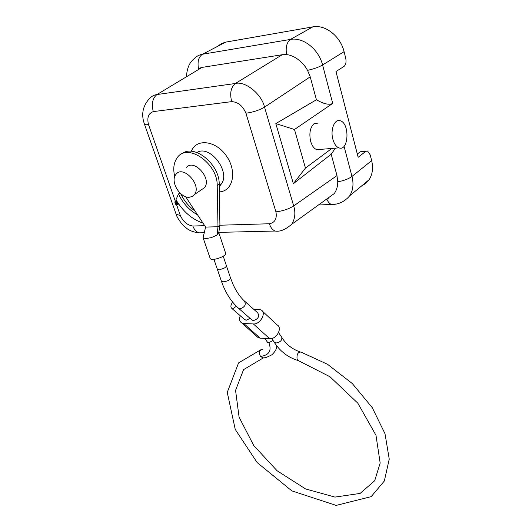 <?xml version="1.0" encoding="UTF-8"?>
<svg xmlns="http://www.w3.org/2000/svg" width="532" height="532" viewBox="0 0 532 532"><rect width="100%" height="100%" fill="white"/><g stroke="black" fill="none" stroke-linecap="round" stroke-linejoin="round"><path stroke-width="0.8" d="M203.869 188.488L202.792 188.847M217.615 46.357L221.339 43.611L225.734 42.121L202.473 54.251L290.472 39.421L312.789 26.879L225.734 42.121M312.789 26.879C325.291 24.299 340.5 36.276 344.078 51.657L322.578 65.004C318.788 67.185 313.774 68.967 307.529 70.357L310.223 76.841L316.434 99.763C323.808 104.006 329.235 105.223 332.719 103.401L294.482 129.495L275.815 123.59L316.434 99.763M335.479 148.129L331.183 154.214L336.975 175.593L337.767 181.798C343.772 180.747 348.513 178.952 351.998 176.418L371.649 160.617L370.186 154.839L367.532 151.008L365.737 151.367L358.169 157.292L335.971 71.554L344.084 66.354C345.926 64.731 346.458 61.945 345.68 58.001L344.078 51.657M357.331 154.047L360.257 151.8L365.737 151.367M362.086 151.44L360.257 151.8M371.649 160.617C373.378 168.006 372.54 174.37 369.115 179.703L365.717 183.48L361.414 186.08M332.892 139.357C330.079 129.795 334.681 118.437 340.314 120.784C350.096 123.471 348.633 151.826 338.924 147.843C336.224 146.759 334.216 143.926 332.892 139.357M318.176 123.065L314.106 123.71C310.09 127.427 308.946 133.306 310.668 141.359C312.018 145.854 314.06 148.627 316.806 149.691L320.397 149.392M176.604 204.348L175.66 203.025L176.89 203.676L176.604 204.348M175.992 201.754L176.085 202.845L175.533 202.885L176.691 204.594L177.402 202.938L176.943 203.55L176.238 202.958L176.265 201.575M177.229 202.293L176.238 202.958M177.788 203.849L176.691 204.594M175.021 202.027L175.134 201.834C176.903 201.422 177.721 202.3 177.588 204.454C175.986 204.953 175.134 204.148 175.021 202.027M174.882 201.907C175.001 204.248 175.946 205.146 177.715 204.594C177.868 202.207 176.963 201.242 175.001 201.695L174.882 201.907M180.92 193.887L182.789 195.277M184.172 196.062L184.178 196.707L184.411 196.175M184.178 196.707L184.744 196.328M197.525 214.795C189.232 210.273 182.888 203.317 178.486 193.921L175.992 199.746C183.015 211.55 192.012 219.344 202.991 223.114M179.916 192.97L178.486 193.921M195.058 211.044C188.927 206.622 184.119 200.823 180.641 193.648M176.105 214.13L144.451 124.156C143.547 121.143 139.278 110.43 148.834 99.271C151.115 96.545 153.828 94.969 156.973 94.543C152.571 98.127 151.334 103.813 153.276 111.607C148.421 113.296 146.839 117.619 148.508 124.568C146.253 124.92 144.897 124.781 144.451 124.156L144.431 124.102M310.223 76.841L264.53 107.125C259.137 110.27 252.933 112.299 245.917 113.21C242.752 105.828 238.017 101.971 231.713 101.632C229.618 93.366 230.841 87.315 235.383 83.484C245.172 80.771 261.671 94.058 264.53 107.125L293.691 205.931C295.739 212.627 295.08 218.738 291.729 224.271L291.729 224.271C285.365 229.698 279.812 231.952 275.064 231.034C272.351 229.791 270.489 227.363 269.465 223.753C274.971 222.629 277.125 218.659 275.928 211.836C282.638 211.084 288.557 209.123 293.691 205.931L336.975 175.593M192.85 226.02C194.06 229.398 196.069 231.673 198.868 232.85C193.222 232.118 188.907 230.409 185.921 227.723C181.784 224.903 176.405 216.577 176.139 214.216L180.348 215.513C183.267 221.764 187.437 225.269 192.85 226.02L204.674 225.668M186.486 76.601C186.951 68.415 189.412 62.543 193.874 58.986C196.202 56.432 199.068 54.856 202.473 54.251C198.649 56.851 197.305 61.606 198.463 68.508L202.047 67.398L282.226 54.73L286.542 54.636C295.533 55.414 304.131 63.694 307.529 70.357M331.183 154.214L293.378 183.686L275.815 123.59M294.482 129.495L305.454 168.065L293.378 183.686M305.454 168.065L331.868 148.435M337.767 181.798C337.747 186.38 336.576 190.31 334.269 193.575L291.729 224.271M328.55 198.217L327.785 198.256M218.765 232.637L225.608 253.086C227.277 256.244 211.044 261.751 210.147 258.326L210.12 258.253M218.738 232.797L216.544 235.27L211.304 237.651L205.512 238.629L203.071 237.678L205.605 227.084L217.994 226.732L217.096 234.885M218.712 232.989L219.922 225.315L217.994 226.732L217.209 185.608C217.834 163.251 187.098 142.224 177.136 157.838C173.698 162.726 172.907 168.977 174.755 176.577M219.922 225.315L219.197 184.245C219.763 164.142 193.754 143.274 181.751 153.974M185.595 196.667L205.605 227.084M186.107 168.019C192.95 157.585 212.288 178.067 204.601 187.616L200.797 190.203M251.503 319.612L253.412 320.583C258.339 318.914 259.756 316.314 257.654 312.796L245.053 301.564M256.816 336.423L258.126 337.594L260.161 338.166L269.677 338.724C276.414 339.502 282.805 327.792 277.212 325.005L262.442 311.2M250.073 318.362L246.19 320.251L244.401 319.32M253.591 309.172L258.891 309.365L261.139 309.983C266.765 312.743 260.168 324.66 253.365 323.948L243.756 323.489L260.161 338.166M240.238 315.709C239.008 319.06 239.5 321.468 241.714 322.937L243.756 323.489M236.368 306.279L232.863 308.693L231.952 308.533C230.369 307.19 230.595 305.062 232.637 302.156M300.015 351.845C292.174 349.192 286.096 344.37 281.787 337.381C282.186 340.367 280.231 342.242 275.935 343.007L274.013 341.903M300.906 352.051C297.933 352.038 296.657 354.365 297.075 359.034L298.106 360.497L298.871 360.743M264.471 357.75L263.074 357.903L260.54 356.433C258.525 352.59 259.097 350.269 262.269 349.471M267.283 341.956L268.906 342.714L273.056 340.374M189.339 197.259C180.142 198.316 170.021 181.572 175.766 174.656C182.562 164.182 202.127 184.91 194.479 194.486L192.265 196.461L189.339 197.259M175.853 203.723L176.458 203.317M219.237 186.267L221.119 184.258C231.134 172.222 209.921 144.185 196.96 152.491M191.334 151.281C196.335 138.047 216.078 140.461 226.585 156.195C237.378 171.69 232.95 191.36 219.33 191.886M275.928 211.836L245.917 113.21M219.916 225.222L269.465 223.753M148.508 124.568L175.4 201.389M176.644 204.933L180.348 215.513M231.713 101.632L153.276 111.607M202.047 67.398L156.973 94.543L235.383 83.484L282.226 54.73M286.542 54.636C285.478 47.208 286.788 42.134 290.472 39.421C303.127 36.881 318.741 49.257 322.578 65.004L332.719 103.401M344.038 146.273L351.998 176.418C353.847 183.959 353.068 190.423 349.67 195.816L369.115 179.703M334.502 204.295L331.469 204.448C329.534 203.729 327.971 201.907 326.781 198.988M219.197 184.245L217.209 185.608M213.944 259.337L217.202 268.879L218.971 269.544C223.334 268.973 225.814 267.709 226.426 265.747L223.227 256.238M226.426 265.747L230.542 278.003C229.957 280.012 227.497 281.282 223.154 281.82L221.379 281.122L222.276 283.623C226.306 294.136 231.832 302.449 238.868 308.56L238.097 307.895M230.542 278.003L233.388 285.192C236.541 291.835 240.171 297.069 244.274 300.873C246.396 304.444 244.973 307.104 240.005 308.853L238.868 308.56L252.281 320.291M253.365 323.948L269.677 338.724M260.54 356.433C269.092 355.263 271.879 350.694 268.906 342.714M366.116 151.121L362.073 151.44M316.806 149.691L338.924 147.843M176.059 202.532L175.706 202.772M175.134 201.834L175.593 201.522M176.531 200.67L175.507 201.355M178.646 203.969L177.715 204.594M219.244 186.752L221.119 184.258L219.224 185.562M275.064 231.034L218.659 232.378M204.182 232.723L198.868 232.85M318.442 205L331.469 204.448C335.592 204.647 343.26 203.43 349.67 195.816M210.147 258.326L203.071 237.678M218.858 232.065L218.679 233.109M217.202 268.879L221.379 281.122M241.714 322.937L258.126 337.594M245.159 319.978L231.952 308.533M274.173 342.182C280.204 351.492 288.204 357.604 298.166 360.53M274.206 342.222L271.759 338.498M281.747 337.328L278.549 332.56M298.106 360.497L329.973 376.749L357.797 403.15L375.984 435.289L380.167 463.02L374.688 480.722L360.111 493.423L334.961 497.094L305.561 488.921L277.046 470.72L253.717 445.517L239.094 417.161L235.563 390.402L243.55 369.654L263.287 357.923M300.952 352.078L327.559 364.307L352.304 383.539L372.234 407.612L385.015 433.746L389.238 459.096L384.337 481.001L371.176 496.642L336.158 505.4L291.855 490.876L257.175 462.587L235.237 429.41L227.25 392.363L238.582 362.891L260.727 349.843M263.074 357.903C264.145 358.368 267.124 357.298 272.018 354.698C275.25 351.566 276.82 348.653 276.733 345.96M267.436 342.222L264.989 338.445M204.601 187.616L194.479 194.486"/></g></svg>

